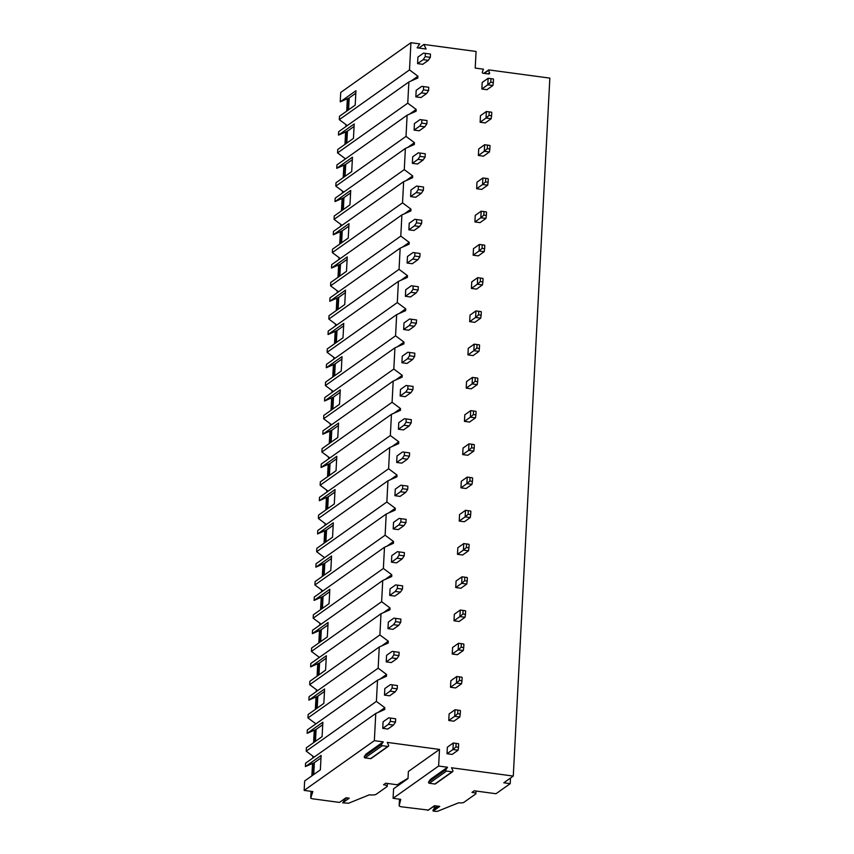 <?xml version="1.0" encoding="UTF-8"?>
<svg xmlns="http://www.w3.org/2000/svg" width="854" height="854" viewBox="0 0 854 854"><rect width="100%" height="100%" fill="white"/><g stroke="black" fill="none" stroke-linecap="round" stroke-linejoin="round"><path stroke-width="1.28" d="M344.151 799.098L345.091 799.216L342.667 802.845L349.233 798.191L346.03 797.764L339.465 802.418L312.073 798.736L310.696 798.17L311.059 791.338L310.696 798.17L312.842 791.573L304.152 790.409L374.351 740.664L383.265 741.859L381.621 744.314A0.875 0.811 54.7 0 0 382.282 745.681L387.812 746.428A0.875 0.811 54.7 0 0 388.602 745.243L387.236 742.393L439.5 749.428L408.383 771.472L408.009 778.57L393.587 788.797L393.086 798.309L400.75 799.344L399.181 805.674A4.067 1.035 -177 0 0 399.17 805.728A4.067 1.035 -177 0 0 401.935 806.859L428.281 810.062M342.667 802.845L348.624 803.208L369.334 794.818A5.423 1.377 -177 0 0 376.187 794.284L386.958 786.651A5.423 1.377 -177 0 0 387.236 786.246A5.423 1.377 -177 0 0 383.553 784.741L385.709 783.214L397.249 784.773L408.031 778.186M383.265 741.859L366.035 754.071L364.391 756.516A0.875 0.811 54.7 0 0 365.053 757.893L370.583 758.63A0.875 0.811 54.7 0 0 371.138 758.501L388.367 746.289M439.5 749.428L438.625 766.038L393.086 798.309M476.03 791.039L475.891 793.686A4.067 1.035 -177 0 1 475.678 793.985L463.829 802.376A4.067 1.035 -177 0 1 458.694 802.781L437.824 811.161A2.37 0.598 -177 0 1 434.985 811.3L433.191 811.054L439.757 806.4L434.451 805.696L427.886 810.35M447.539 767.244L445.905 769.689L428.676 781.89L430.32 779.446L447.539 767.244L438.625 766.038M475.891 793.686A4.067 1.035 -177 0 0 473.116 792.555L471.963 792.395L474.226 790.793L496.003 793.729L510.212 783.652L503.796 782.787L513.275 776.072L451.52 767.778L452.876 770.628A0.875 0.811 54.7 0 1 452.086 771.802L434.867 784.015A0.875 0.811 54.7 0 0 435.423 783.876L452.641 771.674M433.191 811.054L432.893 810.425L438.753 806.272M432.871 806.934L433.586 807.03A0.875 0.811 -125.3 0 1 434.248 808.396L432.893 810.425M510.511 778.037L510.212 783.652M483.78 73.316L488.766 69.9L549.848 78.12L513.275 776.072M374.351 740.664L375.771 713.453L384.727 709.503L384.823 707.688L376.4 701.401L377.511 680.211L386.478 676.261L386.563 674.457L378.151 668.17L379.261 646.98L388.218 643.03L388.314 641.215L379.891 634.928L381.001 613.738L389.958 609.788L390.054 607.984L381.631 601.696L382.741 580.506L391.698 576.557L391.794 574.742L383.371 568.454L384.481 547.265L393.438 543.315L393.534 541.511L385.111 535.223L386.221 514.033L395.178 510.084L395.274 508.269L386.851 501.992L387.962 480.791L396.929 476.842L397.014 475.037L388.602 468.75L389.712 447.56L398.669 443.61L398.765 441.796L390.342 435.519L391.452 414.318L400.409 410.368L400.505 408.564L392.082 402.277L393.192 381.087L402.149 377.137L402.245 375.333L393.822 369.045L394.932 347.845L403.889 343.895L403.985 342.091L395.562 335.803L396.672 314.614L405.629 310.664L405.725 308.86L397.302 302.572L398.423 281.372L407.379 277.422L407.465 275.618L399.053 269.33L400.163 248.14L409.119 244.191L409.215 242.387L400.793 236.099L401.903 214.898L410.859 210.949L410.955 209.145L402.533 202.857L403.643 181.667L412.599 177.717L412.695 175.913L404.273 169.626L405.383 148.436L414.339 144.486L414.436 142.671L406.013 136.384L407.123 115.194L416.079 111.244L416.176 109.44L407.753 103.153L408.874 81.963L417.83 78.013L417.916 76.198L409.504 69.911L410.923 42.7L340.725 92.445L340.234 101.861L355.947 90.727L355.2 105.117L339.476 116.261L339.305 119.656L409.504 69.911M488.509 69.964L489.523 72.803A0.875 0.811 54.7 0 1 488.734 73.978L483.054 73.22A0.875 0.811 54.7 0 1 482.403 71.843L483.46 69.185L475.208 68.074L476.084 51.464L423.915 44.451L426.093 49.02L417.115 47.813L419.741 43.885L410.923 42.7M445.905 769.689A0.875 0.811 54.7 0 0 446.557 771.066L452.086 771.802M493.505 79.273L493.334 82.539L490.762 82.197L487.783 84.802L488.125 78.258L493.26 78.952L488.125 78.258L482.2 82.464L481.859 88.997L486.993 89.691L492.918 85.496L487.783 84.802L481.859 88.997M421.78 86.35L428.761 87.3L421.78 86.35L416.176 90.321L415.834 96.865L420.969 97.548L426.562 93.588L421.438 92.894L423.456 89.883L428.591 90.577L426.562 93.588M491.765 112.504L491.594 115.781L489.022 115.439L486.043 118.033L486.385 111.5L491.52 112.194L486.385 111.5L480.46 115.696L480.119 122.239L485.253 122.933L491.178 118.727L486.043 118.033L480.119 122.239M420.04 119.592L427.021 120.542L420.04 119.592L414.436 123.552L414.094 130.096L419.229 130.79L424.822 126.819L419.698 126.125L421.716 123.125L426.851 123.809L424.822 126.819M490.015 145.746L489.844 149.012L487.282 148.671L484.303 151.275L484.645 144.732L489.78 145.426L484.645 144.732L478.72 148.938L478.379 155.471L483.503 156.165L489.438 151.969L484.303 151.275L478.379 155.471M418.3 152.823L425.281 153.773L418.3 152.823L412.695 156.794L412.354 163.338L417.489 164.021L423.082 160.05L417.948 159.367L419.976 156.357L425.111 157.051L423.082 160.05M488.274 178.977L488.104 182.254L485.542 181.913L482.563 184.507L482.905 177.974L488.04 178.657L482.905 177.974L476.98 182.169L476.639 188.713L481.763 189.407L487.698 185.201L482.563 184.507L476.639 188.713M416.549 186.055L423.531 187.015L416.549 186.055L410.955 190.026L410.614 196.569L415.738 197.263L421.342 193.292L416.208 192.598L418.236 189.588L423.36 190.282L421.342 193.292M486.534 212.219L486.364 215.486L483.802 215.144L480.823 217.749L481.165 211.205L486.289 211.899L481.165 211.205L475.24 215.4L474.899 221.944L480.023 222.638L485.947 218.432L480.823 217.749L474.899 221.944M414.809 219.297L421.791 220.247L414.809 219.297L409.215 223.268L408.874 229.801L413.998 230.495L419.602 226.523L414.468 225.84L416.496 222.83L421.62 223.524L419.602 226.523M484.794 245.45L484.624 248.727L482.062 248.375L479.073 250.98L479.414 244.447L484.549 245.13L479.414 244.447L473.49 248.642L473.148 255.186L478.283 255.869L484.207 251.674L479.073 250.98L473.148 255.186M413.069 252.528L420.051 253.489L413.069 252.528L407.475 256.499L407.123 263.043L412.258 263.737L417.862 259.765L412.728 259.072L414.756 256.061L419.88 256.755L417.862 259.765M483.054 278.692L482.884 281.959L480.311 281.617L477.333 284.222L477.674 277.678L482.809 278.372L477.674 277.678L471.75 281.873L471.408 288.417L476.543 289.111L482.467 284.905L477.333 284.222L471.408 288.417M411.329 285.77L418.311 286.72L411.329 285.77L405.725 289.741L405.383 296.274L410.518 296.968L416.111 292.997L410.987 292.314L413.005 289.303L418.14 289.997L416.111 292.997M481.314 311.923L481.144 315.201L478.571 314.848L475.593 317.453L475.934 310.92L481.069 311.603L475.934 310.92L470.01 315.115L469.668 321.659L474.803 322.342L480.727 318.147L475.593 317.453L469.668 321.659M409.589 319.001L416.571 319.962L409.589 319.001L403.985 322.972L403.643 329.516L408.778 330.21L414.371 326.239L409.247 325.545L411.265 322.534L416.4 323.228L414.371 326.239M479.564 345.165L479.393 348.432L476.831 348.09L473.853 350.695L474.194 344.151L479.329 344.845L474.194 344.151L468.27 348.347L467.928 354.89L473.052 355.584L478.987 351.378L473.853 350.695L467.928 354.89M407.849 352.243L414.83 353.193L407.849 352.243L402.245 356.203L401.903 362.747L407.038 363.441L412.631 359.47L407.497 358.787L409.525 355.776L414.66 356.46L412.631 359.47M477.824 378.397L477.653 381.674L475.091 381.322L472.113 383.926L472.454 377.393L477.589 378.076L472.454 377.393L466.53 381.589L466.188 388.132L471.312 388.816L477.247 384.62L472.113 383.926L466.188 388.132M406.098 385.474L413.08 386.435L406.098 385.474L400.505 389.445L400.163 395.989L405.287 396.672L410.891 392.712L405.757 392.018L407.785 389.008L412.909 389.702L410.891 392.712M476.084 411.639L475.913 414.905L473.351 414.564L470.362 417.168L470.714 410.625L475.838 411.318L470.714 410.625L464.789 414.82L464.448 421.364L469.572 422.057L475.497 417.852L470.362 417.168L464.448 421.364M404.358 418.716L411.34 419.666L404.358 418.716L398.765 422.677L398.423 429.22L403.547 429.914L409.151 425.943L404.017 425.26L406.045 422.25L411.169 422.933L409.151 425.943M474.344 444.87L474.173 448.147L471.611 447.795L468.622 450.4L468.963 443.866L474.098 444.55L468.963 443.866L463.039 448.062L462.697 454.606L467.832 455.289L473.756 451.093L468.622 450.4L462.697 454.606M402.618 451.947L409.6 452.898L402.618 451.947L397.025 455.919L396.672 462.462L401.807 463.146L407.401 459.185L402.277 458.491L404.294 455.481L409.429 456.175L407.401 459.185M472.604 478.112L472.433 481.378L469.86 481.037L466.882 483.642L467.223 477.098L472.358 477.792L467.223 477.098L461.299 481.293L460.957 487.837L466.092 488.531L472.016 484.325L466.882 483.642L460.957 487.837M400.878 485.189L407.86 486.139L400.878 485.189L395.274 489.15L394.932 495.694L400.067 496.387L405.661 492.416L400.537 491.733L402.554 488.723L407.689 489.406L405.661 492.416M470.864 511.343L470.682 514.62L468.12 514.268L465.142 516.873L465.483 510.34L470.618 511.023L465.483 510.34L459.559 514.535L459.217 521.079L464.352 521.762L470.276 517.567L465.142 516.873L459.217 521.079M399.138 518.421L406.12 519.371L399.138 518.421L393.534 522.392L393.192 528.936L398.327 529.619L403.921 525.658L398.797 524.964L400.814 521.954L405.949 522.648L403.921 525.658M469.113 544.585L468.942 547.852L466.38 547.51L463.402 550.115L463.743 543.571L468.878 544.265L463.743 543.571L457.819 547.766L457.477 554.31L462.601 555.004L468.536 550.798L463.402 550.115L457.477 554.31M397.398 551.663L404.38 552.613L397.398 551.663L391.794 555.623L391.452 562.167L396.587 562.861L402.181 558.89L397.046 558.206L399.074 555.196L404.209 555.879L402.181 558.89M467.373 577.816L467.202 581.094L464.64 580.741L461.662 583.346L462.003 576.813L467.138 577.496L462.003 576.813L456.079 581.008L455.737 587.552L460.861 588.235L466.786 584.04L461.662 583.346L455.737 587.552M395.648 584.894L402.629 585.844L395.648 584.894L390.054 588.865L389.712 595.409L394.836 596.092L400.441 592.132L395.306 591.438L397.334 588.427L402.458 589.121L400.441 592.132M465.633 611.058L465.462 614.325L462.9 613.983L459.911 616.588L460.263 610.044L465.387 610.738L460.263 610.044L454.339 614.239L453.997 620.783L459.121 621.477L465.046 617.271L459.911 616.588L453.997 620.783M393.907 618.136L400.889 619.086L393.907 618.136L388.314 622.096L387.972 628.64L393.096 629.334L398.701 625.363L393.566 624.68L395.594 621.669L400.718 622.352L398.701 625.363M463.893 644.29L463.722 647.556L461.16 647.215L458.171 649.819L458.513 643.275L463.647 643.969L458.513 643.275L452.588 647.481L452.246 654.025L457.381 654.708L463.306 650.513L458.171 649.819L452.246 654.025M392.167 651.367L399.149 652.317L392.167 651.367L386.574 655.338L386.221 661.882L391.356 662.565L396.95 658.605L391.826 657.911L393.843 654.901L398.978 655.594L396.95 658.605M462.153 677.532L461.982 680.798L459.409 680.457L456.431 683.051L456.773 676.517L461.907 677.211L456.773 676.517L450.848 680.713L450.506 687.256L455.641 687.95L461.566 683.744L456.431 683.051L450.506 687.256M390.427 684.609L397.409 685.559L390.427 684.609L384.823 688.57L384.481 695.113L389.616 695.807L395.21 691.836L390.086 691.142L392.103 688.143L397.238 688.826L395.21 691.836M460.413 710.763L460.231 714.029L457.669 713.688L454.691 716.292L455.033 709.749L460.167 710.443L455.033 709.749L449.108 713.955L448.766 720.488L453.901 721.182L459.826 716.986L454.691 716.292L448.766 720.488M388.687 717.84L395.669 718.79L388.687 717.84L383.083 721.811L382.741 728.355L387.876 729.038L393.47 725.078L388.346 724.384L390.363 721.374L395.498 722.068L393.47 725.078M458.662 743.994L458.491 747.271L455.929 746.93L452.951 749.524L453.293 742.991L458.427 743.685L453.293 742.991L447.368 747.186L447.026 753.73L452.15 754.424L458.086 750.218L452.951 749.524L447.026 753.73M423.52 53.119L430.501 54.069L423.52 53.119L417.926 57.079L417.574 63.623L422.709 64.317L428.313 60.346L423.178 59.652L425.207 56.652L430.331 57.335L428.313 60.346M430.501 54.069L430.331 57.335M423.178 59.652L417.574 63.623M425.377 53.375L425.207 56.652M493.334 82.539L492.918 85.496M490.933 78.931L490.762 82.197M428.761 87.3L428.591 90.577M421.438 92.894L415.834 96.865M423.627 86.617L423.456 89.883M491.594 115.781L491.178 118.727M489.193 112.162L489.022 115.439M427.021 120.542L426.851 123.809M419.698 126.125L414.094 130.096M421.887 119.848L421.716 123.125M489.844 149.012L489.438 151.969M487.453 145.404L487.282 148.671M425.281 153.773L425.111 157.051M417.948 159.367L412.354 163.338M420.147 153.09L419.976 156.357M488.104 182.254L487.698 185.201M485.712 178.635L485.542 181.913M423.531 187.015L423.36 190.282M416.208 192.598L410.614 196.569M418.407 186.321L418.236 189.588M486.364 215.486L485.947 218.432M483.972 211.877L483.802 215.144M421.791 220.247L421.62 223.524M414.468 225.84L408.874 229.801M416.667 219.563L416.496 222.83M484.624 248.727L484.207 251.674M482.232 245.109L482.062 248.375M420.051 253.489L419.88 256.755M412.728 259.072L407.123 263.043M414.927 252.795L414.756 256.061M482.884 281.959L482.467 284.905M480.482 278.351L480.311 281.617M418.311 286.72L418.14 289.997M410.987 292.314L405.383 296.274M413.176 286.026L413.005 289.303M481.144 315.201L480.727 318.147M478.742 311.582L478.571 314.848M416.571 319.962L416.4 323.228M409.247 325.545L403.643 329.516M411.436 319.268L411.265 322.534M479.393 348.432L478.987 351.378M477.002 344.813L476.831 348.09M414.83 353.193L414.66 356.46M407.497 358.787L401.903 362.747M409.696 352.499L409.525 355.776M477.653 381.674L477.247 384.62M475.262 378.055L475.091 381.322M413.08 386.435L412.909 389.702M405.757 392.018L400.163 395.989M407.956 385.741L407.785 389.008M475.913 414.905L475.497 417.852M473.522 411.286L473.351 414.564M411.34 419.666L411.169 422.933M404.017 425.26L398.423 429.22M406.216 418.972L406.045 422.25M474.173 448.147L473.756 451.093M471.782 444.528L471.611 447.795M409.6 452.898L409.429 456.175M402.277 458.491L396.672 462.462M404.476 452.214L404.294 455.481M472.433 481.378L472.016 484.325M470.031 477.76L469.86 481.037M407.86 486.139L407.689 489.406M400.537 491.733L394.932 495.694M402.725 485.446L402.554 488.723M470.682 514.62L470.276 517.567M468.291 511.002L468.12 514.268M406.12 519.371L405.949 522.648M398.797 524.964L393.192 528.936M400.985 518.688L400.814 521.954M468.942 547.852L468.536 550.798M466.551 544.233L466.38 547.51M404.38 552.613L404.209 555.879M397.046 558.206L391.452 562.167M399.245 551.919L399.074 555.196M467.202 581.094L466.786 584.04M464.811 577.475L464.64 580.741M402.629 585.844L402.458 589.121M395.306 591.438L389.712 595.409M397.505 585.161L397.334 588.427M465.462 614.325L465.046 617.271M463.071 610.706L462.9 613.983M400.889 619.086L400.718 622.352M393.566 624.68L387.972 628.64M395.765 618.392L395.594 621.669M463.722 647.556L463.306 650.513M461.331 643.948L461.16 647.215M399.149 652.317L398.978 655.594M391.826 657.911L386.221 661.882M394.025 651.634L393.843 654.901M461.982 680.798L461.566 683.744M459.58 677.179L459.409 680.457M397.409 685.559L397.238 688.826M390.086 691.142L384.481 695.113M392.274 684.865L392.103 688.143M460.231 714.029L459.826 716.986M457.84 710.421L457.669 713.688M395.669 718.79L395.498 722.068M388.346 724.384L382.741 728.355M390.534 718.107L390.363 721.374M458.491 747.271L458.086 750.218M456.1 743.653L455.929 746.93M384.823 707.688L378.226 712.364M314.176 757.103L306.202 751.146L306.383 747.752L322.107 736.607L322.855 722.217L307.141 733.351L307.312 729.956L377.511 680.211M376.4 701.401L306.202 751.146M375.771 713.453L305.572 763.188L305.401 766.593L321.115 755.448L320.357 769.849L304.643 780.983L304.152 790.409M407.753 103.153L337.554 152.898L337.736 149.493L353.46 138.359L354.207 123.958L338.494 135.103L338.664 131.697L408.874 81.963M406.013 136.384L335.814 186.129L335.996 182.735L351.709 171.59L352.467 157.2L336.754 168.334L336.924 164.939L407.123 115.194M404.273 169.626L334.074 219.371L334.256 215.966L349.969 204.832L350.727 190.431L335.003 201.576L335.184 198.171L405.383 148.436M402.533 202.857L332.334 252.603L332.516 249.208L348.229 238.063L348.987 223.673L333.263 234.807L333.444 231.413L403.643 181.667M400.793 236.099L330.594 285.844L330.765 282.439L346.489 271.305L347.247 256.905L331.523 268.049L331.704 264.644L401.903 214.898M399.053 269.33L328.854 319.076L329.025 315.681L344.749 304.536L345.496 290.147L329.783 301.281L329.964 297.886L400.163 248.14M397.302 302.572L327.103 352.318L327.285 348.912L343.009 337.778L343.756 323.378L328.043 334.522L328.214 331.117L398.423 281.372M395.562 335.803L325.363 385.549L325.545 382.154L341.258 371.01L342.016 356.62L326.303 367.754L326.474 364.359L396.672 314.614M393.822 369.045L323.623 418.78L323.805 415.386L339.518 404.252L340.276 389.851L324.552 400.996L324.733 397.59L394.932 347.845M392.082 402.277L321.883 452.022L322.065 448.628L337.778 437.483L338.536 423.093L322.812 434.227L322.993 430.832L393.192 381.087M390.342 435.519L320.143 485.253L320.314 481.859L336.038 470.725L336.796 456.324L321.072 467.469L321.253 464.064L391.452 414.318M388.602 468.75L318.403 518.495L318.574 515.09L334.298 503.956L335.046 489.566L319.332 500.7L319.513 497.306L389.712 447.56M386.851 501.992L316.653 551.727L316.834 548.332L332.558 537.187L333.306 522.797L317.592 533.942L317.763 530.537L387.962 480.791M385.111 535.223L314.912 584.969L315.094 581.563L330.808 570.429L331.565 556.039L315.852 567.173L316.023 563.779L386.221 514.033M383.371 568.454L313.172 618.2L313.354 614.805L329.068 603.661L329.825 589.271L314.101 600.415L314.283 597.01L384.481 547.265M381.631 601.696L311.432 651.442L311.614 648.037L327.328 636.903L328.085 622.513L312.361 633.647L312.543 630.252L382.741 580.506M379.891 634.928L309.692 684.673L309.863 681.279L325.587 670.134L326.345 655.744L310.621 666.878L310.803 663.483L381.001 613.738M378.151 668.17L307.952 717.915L308.123 714.51L323.847 703.376L324.595 688.975L308.881 700.12L309.063 696.715L379.261 646.98M417.916 76.198L411.318 80.874M347.268 125.613L339.305 119.656M340.234 101.861L349.19 97.922L355.819 93.214M338.494 135.103L347.45 131.153L346.82 143.056M345.528 158.844L337.554 152.898M336.754 168.334L345.71 164.384L345.08 176.298M343.788 192.075L335.814 186.129M335.003 201.576L343.959 197.626L343.34 209.529M342.048 225.317L334.074 219.371M333.263 234.807L342.219 230.858L341.6 242.771M340.298 258.548L332.334 252.603M331.523 268.049L340.479 264.099L339.86 276.002M338.558 291.79L330.594 285.844M329.783 301.281L338.739 297.331L338.109 309.233M336.818 325.022L328.854 319.076M328.043 334.522L336.999 330.573L336.369 342.475M335.078 358.264L327.103 352.318M326.303 367.754L335.248 363.804L334.629 375.707M333.338 391.495L325.363 385.549M324.552 400.996L333.508 397.046L332.889 408.949M331.598 424.737L323.623 418.78M322.812 434.227L331.768 430.277L331.149 442.18M329.847 457.968L321.883 452.022M321.072 467.469L330.028 463.519L329.409 475.422M328.107 491.21L320.143 485.253M319.332 500.7L328.288 496.75L327.658 508.653M326.367 524.441L318.403 518.495M317.592 533.942L326.548 529.992L325.918 541.895M324.627 557.683L316.653 551.727M315.852 567.173L324.798 563.224L324.178 575.126M322.887 590.915L314.912 584.969M314.101 600.415L323.058 596.466L322.438 608.368M321.147 624.157L313.172 618.2M312.361 633.647L321.317 629.697L320.698 641.6M319.396 657.388L311.432 651.442M310.621 666.878L319.577 662.939L318.958 674.841M317.656 690.63L309.692 684.673M308.881 700.12L317.837 696.17L317.208 708.073M315.916 723.861L307.952 717.915M307.141 733.351L316.097 729.412L315.468 741.315M305.401 766.593L314.347 762.643L313.728 774.546M349.19 97.922L348.56 109.824M312.137 792.138L312.169 791.487M313.034 775.037L313.674 762.942M314.774 741.806L315.414 729.711M316.524 708.564L317.154 696.469M318.264 675.333L318.894 663.238M320.004 642.091L320.634 629.996M321.744 608.859L322.374 596.765M323.485 575.617L324.125 563.523M325.225 542.386L325.865 530.291M326.975 509.144L327.605 497.049M328.715 475.913L329.345 463.818M330.455 442.671L331.085 430.576M332.195 409.44L332.825 397.345M333.935 376.198L334.576 364.103M335.675 342.966L336.316 330.872M337.426 309.724L338.056 297.64M339.166 276.493L339.796 264.398M340.906 243.251L341.536 231.167M342.646 210.02L343.276 197.925M344.386 176.789L345.027 164.694M346.126 143.547L346.767 131.452M347.877 110.315L348.507 98.221M314.347 762.643L320.987 757.946M347.663 98.594L347.279 100.228M345.091 799.216L346.97 797.892M423.915 44.451L418.834 48.048M347.45 131.153L354.079 126.456M416.176 109.44L409.578 114.116M345.71 164.384L352.339 159.687M414.436 142.671L407.838 147.347M343.959 197.626L350.599 192.929M412.695 175.913L406.098 180.589M342.219 230.858L348.859 226.161M410.955 209.145L404.358 213.82M340.479 264.099L347.108 259.402M409.215 242.387L402.618 247.062M338.739 297.331L345.368 292.634M407.465 275.618L400.868 280.293M336.999 330.573L343.628 325.865M405.725 308.86L399.128 313.525M335.248 363.804L341.888 359.107M403.985 342.091L397.388 346.767M333.508 397.046L340.148 392.338M402.245 375.333L395.648 379.998M331.768 430.277L338.408 425.58M400.505 408.564L393.907 413.24M330.028 463.519L336.657 458.811M398.765 441.796L392.167 446.471M328.288 496.75L334.917 492.053M397.014 475.037L390.417 479.713M326.548 529.992L333.177 525.285M395.274 508.269L388.677 512.944M324.798 563.224L331.437 558.527M393.534 541.511L386.937 546.186M323.058 596.466L329.697 591.758M391.794 574.742L385.197 579.418M321.317 629.697L327.957 625M390.054 607.984L383.457 612.66M319.577 662.939L326.207 658.231M388.314 641.215L381.717 645.891M317.837 696.17L324.467 691.473M386.563 674.457L379.966 679.133M316.097 729.412L322.727 724.704M428.676 781.89A0.875 0.811 54.7 0 0 429.338 783.267L434.867 784.015M400.387 782.563L400.312 784.025L400.387 782.563M399.17 805.728L399.512 799.173L399.181 805.674M433.586 807.03L435.316 805.802M434.248 808.396L437.494 806.101M473.169 791.541L473.116 792.555M311.87 775.87L312.521 763.455L311.859 775.87M312.799 758.074L312.895 756.142L312.799 758.074M313.61 742.628L314.261 730.213L313.61 742.628M315.35 709.396L316.001 696.981L315.35 709.396M316.279 691.601L316.386 689.669L316.279 691.601M317.09 676.154L317.741 663.739L317.09 676.154M318.83 642.923L319.481 630.508L318.83 642.923M319.77 625.128L319.866 623.196L319.759 625.128M320.57 609.681L321.221 597.266L320.57 609.692M321.51 591.897L321.606 589.965L321.51 591.897M322.321 576.45L322.972 564.035L322.31 576.45M324.701 530.804L324.061 543.219L324.712 530.793M324.99 525.423L325.096 523.491L324.99 525.423M325.801 509.977L326.452 497.562L325.801 509.977M326.73 492.182L326.836 490.26L326.73 492.182M327.541 476.735L328.192 464.33L327.541 476.745M328.47 458.95L328.576 457.018L328.47 458.95M329.281 443.504L329.932 431.089L329.281 443.504M330.22 425.708L330.317 423.787L330.21 425.708M331.021 410.272L331.672 397.857L331.021 410.272M331.96 392.477L332.057 390.545L331.96 392.477M332.772 377.03L333.423 364.615L332.761 377.03M333.7 359.235L333.797 357.314L333.7 359.235M334.512 343.799L335.163 331.384L334.512 343.799M335.537 324.072L335.441 326.004L335.547 324.072M336.252 310.557L336.903 298.142L336.252 310.557M337.181 292.762L337.287 290.84L337.181 292.762M337.992 277.326L338.643 264.911L337.992 277.326M338.921 259.531L339.027 257.598L338.921 259.531M339.732 244.084L340.383 231.669L339.732 244.084M340.671 226.289L340.767 224.367L340.661 226.289M341.472 210.853L342.123 198.438L341.472 210.853M342.411 193.057L342.507 191.125L342.411 193.057M343.863 165.196L343.212 177.611L343.874 165.196M344.963 144.379L345.614 131.964L344.963 144.379M345.891 126.584L345.998 124.652L345.891 126.584M346.703 111.137L347.279 100.185L346.703 111.137M488.403 70.444L484.261 73.38M489.523 72.803L487.997 73.882M446.557 771.066L429.338 783.267M381.621 744.314L364.391 756.516M382.282 745.681L365.053 757.893M387.812 746.428L370.583 758.63M434.59 805.706L428.142 810.286M387.385 783.449L387.236 786.246"/></g></svg>
